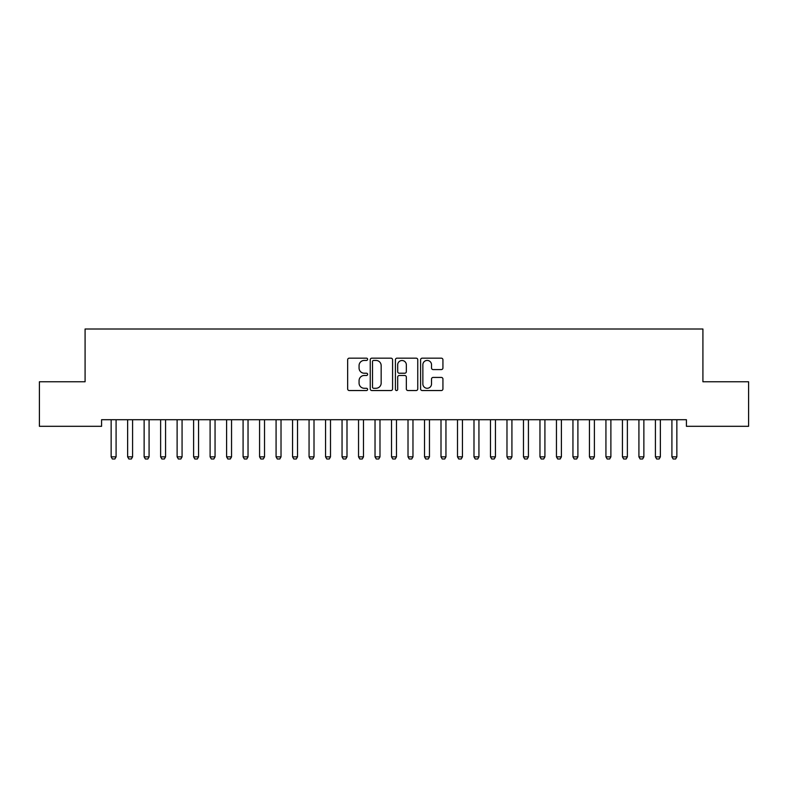 <?xml version="1.0" encoding="UTF-8"?>
<svg xmlns="http://www.w3.org/2000/svg" width="788" height="788" viewBox="0 0 788 788"><rect width="100%" height="100%" fill="white"/><g stroke="black" fill="none" stroke-linecap="round" stroke-linejoin="round"><path stroke-width="1.18" d="M367.612 359.298A1.133 1.133 0 0 0 366.479 358.166L349.281 358.166A1.615 1.615 0 0 0 347.656 359.791L347.656 388.927A1.615 1.615 0 0 0 349.281 390.543L366.479 390.543A1.133 1.133 0 0 0 367.612 389.41A1.133 1.133 0 0 0 366.479 388.277L364.253 388.277A5.181 5.181 0 0 1 359.072 383.096L359.072 380.673A5.181 5.181 0 0 1 364.253 375.492L366.479 375.492A1.133 1.133 0 0 0 367.612 374.359A1.133 1.133 0 0 0 366.479 373.226L364.253 373.226A5.181 5.181 0 0 1 359.072 368.045L359.072 365.612A5.181 5.181 0 0 1 364.253 360.431L366.479 360.431A1.133 1.133 0 0 0 367.612 359.298M441.31 369.582A1.615 1.615 0 0 0 442.935 367.966L442.935 359.791A1.615 1.615 0 0 0 441.31 358.166L422.21 358.166A1.615 1.615 0 0 0 420.595 359.791L420.595 388.927A1.615 1.615 0 0 0 422.21 390.543L441.31 390.543A1.615 1.615 0 0 0 442.935 388.927L442.935 379.048A1.615 1.615 0 0 0 441.31 377.432L433.134 377.432A1.615 1.615 0 0 0 431.519 379.048L431.519 383.953A4.334 4.334 0 0 1 427.185 388.277A4.334 4.334 0 0 1 422.861 383.953L422.861 364.765A4.334 4.334 0 0 1 427.185 360.431A4.334 4.334 0 0 1 431.519 364.765L431.519 367.966A1.615 1.615 0 0 0 433.134 369.582L441.31 369.582M686.417 419.709L101.583 419.709L101.583 426.308L39.4 426.308L39.4 381.776L85.084 381.776L85.084 329L702.916 329L702.916 381.776L748.6 381.776L748.6 426.308L686.417 426.308L686.417 419.709M392.582 359.791A1.615 1.615 0 0 0 390.966 358.166L371.857 358.166A1.615 1.615 0 0 0 370.242 359.791L370.242 388.927A1.615 1.615 0 0 0 371.857 390.543L390.966 390.543A1.615 1.615 0 0 0 392.582 388.927L392.582 359.791M397.034 358.166L416.143 358.166A1.615 1.615 0 0 1 417.758 359.791L417.758 388.927A1.615 1.615 0 0 1 416.143 390.543L407.967 390.543A1.615 1.615 0 0 1 406.342 388.927L406.342 377.107A1.615 1.615 0 0 0 404.727 375.492L399.299 375.492A1.615 1.615 0 0 0 397.684 377.107L397.684 389.41A1.133 1.133 0 0 1 396.551 390.543A1.133 1.133 0 0 1 395.418 389.41L395.418 359.791A1.615 1.615 0 0 1 397.034 358.166M373.64 360.431A1.133 1.133 0 0 0 372.507 361.564L372.507 387.144A1.133 1.133 0 0 0 373.64 388.277L375.994 388.277A5.181 5.181 0 0 0 381.165 383.096L381.165 365.612A5.181 5.181 0 0 0 375.994 360.431L373.64 360.431M406.342 364.844A4.334 4.334 0 0 0 402.018 360.52A4.334 4.334 0 0 0 397.684 364.844L397.684 371.601A1.615 1.615 0 0 0 399.299 373.226L404.727 373.226A1.615 1.615 0 0 0 406.342 371.601L406.342 364.844M111.069 420.073A1.645 1.645 0 0 1 111.147 420.565A1.645 1.645 0 0 0 111.069 420.073L110.95 419.709M116.279 419.709L116.171 420.073A1.645 1.645 0 0 0 116.092 420.565L116.092 456.853L114.851 459L112.379 459L111.147 456.853L111.147 420.565M111.147 456.853L116.092 456.853M132.581 420.565A1.645 1.645 0 0 1 132.66 420.073A1.645 1.645 0 0 0 132.581 420.565L132.581 456.853L127.636 456.853L127.636 420.565A1.645 1.645 0 0 0 127.558 420.073A1.645 1.645 0 0 1 127.636 420.565M149.08 420.565A1.645 1.645 0 0 1 149.159 420.073A1.645 1.645 0 0 0 149.08 420.565L149.08 456.853L144.135 456.853L144.135 420.565A1.645 1.645 0 0 0 144.056 420.073A1.645 1.645 0 0 1 144.135 420.565M132.581 456.853L131.35 459L128.877 459L127.636 456.853M149.08 456.853L147.839 459L145.366 459L144.135 456.853M160.545 420.073A1.645 1.645 0 0 1 160.624 420.565A1.645 1.645 0 0 0 160.545 420.073L160.437 419.709M182.067 420.565A1.645 1.645 0 0 1 182.146 420.073A1.645 1.645 0 0 0 182.067 420.565L182.067 456.853L177.113 456.853L177.113 420.565A1.645 1.645 0 0 0 177.044 420.073A1.645 1.645 0 0 1 177.113 420.565M165.766 419.709L165.647 420.073A1.645 1.645 0 0 0 165.569 420.565L165.569 456.853L164.337 459L161.865 459L160.624 456.853L160.624 420.565M160.624 456.853L165.569 456.853M182.067 456.853L180.826 459L178.354 459L177.113 456.853M198.556 420.565A1.645 1.645 0 0 1 198.635 420.073A1.645 1.645 0 0 0 198.556 420.565L198.556 456.853L193.612 456.853L193.612 420.565A1.645 1.645 0 0 0 193.533 420.073A1.645 1.645 0 0 1 193.612 420.565M198.556 456.853L197.325 459L194.843 459L193.612 456.853M215.055 420.565A1.645 1.645 0 0 1 215.124 420.073A1.645 1.645 0 0 0 215.055 420.565L215.055 456.853L210.101 456.853L210.101 420.565A1.645 1.645 0 0 0 210.022 420.073A1.645 1.645 0 0 1 210.101 420.565M215.055 456.853L213.814 459L211.342 459L210.101 456.853M226.52 420.073A1.645 1.645 0 0 1 226.599 420.565A1.645 1.645 0 0 0 226.52 420.073L226.402 419.709M248.033 420.565A1.645 1.645 0 0 1 248.112 420.073A1.645 1.645 0 0 0 248.033 420.565L248.033 456.853L243.088 456.853L243.088 420.565A1.645 1.645 0 0 0 243.009 420.073A1.645 1.645 0 0 1 243.088 420.565M264.532 420.565A1.645 1.645 0 0 1 264.61 420.073A1.645 1.645 0 0 0 264.532 420.565L264.532 456.853L259.577 456.853L259.577 420.565A1.645 1.645 0 0 0 259.508 420.073A1.645 1.645 0 0 1 259.577 420.565M281.021 420.565A1.645 1.645 0 0 1 281.099 420.073A1.645 1.645 0 0 0 281.021 420.565L281.021 456.853L276.076 456.853L276.076 420.565A1.645 1.645 0 0 0 275.997 420.073A1.645 1.645 0 0 1 276.076 420.565M292.486 420.073A1.645 1.645 0 0 1 292.565 420.565A1.645 1.645 0 0 0 292.486 420.073L292.378 419.709M314.008 420.565A1.645 1.645 0 0 1 314.087 420.073A1.645 1.645 0 0 0 314.008 420.565L314.008 456.853L309.063 456.853L309.063 420.565A1.645 1.645 0 0 0 308.985 420.073A1.645 1.645 0 0 1 309.063 420.565M325.474 420.073A1.645 1.645 0 0 1 325.552 420.565A1.645 1.645 0 0 0 325.474 420.073L325.365 419.709M346.996 420.565A1.645 1.645 0 0 1 347.075 420.073A1.645 1.645 0 0 0 346.996 420.565L346.996 456.853L342.051 456.853L342.051 420.565A1.645 1.645 0 0 0 341.972 420.073A1.645 1.645 0 0 1 342.051 420.565M358.461 420.073A1.645 1.645 0 0 1 358.54 420.565A1.645 1.645 0 0 0 358.461 420.073L358.353 419.709M374.96 420.073A1.645 1.645 0 0 1 375.029 420.565A1.645 1.645 0 0 0 374.96 420.073L374.842 419.709M396.472 420.565A1.645 1.645 0 0 1 396.551 420.073A1.645 1.645 0 0 0 396.472 420.565L396.472 456.853L391.528 456.853L391.528 420.565A1.645 1.645 0 0 0 391.449 420.073A1.645 1.645 0 0 1 391.528 420.565M407.938 420.073A1.645 1.645 0 0 1 408.017 420.565A1.645 1.645 0 0 0 407.938 420.073L407.829 419.709M429.46 420.565A1.645 1.645 0 0 1 429.539 420.073A1.645 1.645 0 0 0 429.46 420.565L429.46 456.853L424.515 456.853L424.515 420.565A1.645 1.645 0 0 0 424.436 420.073A1.645 1.645 0 0 1 424.515 420.565M440.925 420.073A1.645 1.645 0 0 1 441.004 420.565A1.645 1.645 0 0 0 440.925 420.073L440.817 419.709M457.424 420.073A1.645 1.645 0 0 1 457.503 420.565A1.645 1.645 0 0 0 457.424 420.073L457.306 419.709M473.913 420.073A1.645 1.645 0 0 1 473.992 420.565A1.645 1.645 0 0 0 473.913 420.073L473.805 419.709M490.402 420.073A1.645 1.645 0 0 1 490.481 420.565A1.645 1.645 0 0 0 490.402 420.073L490.294 419.709M506.901 420.073A1.645 1.645 0 0 1 506.98 420.565A1.645 1.645 0 0 0 506.901 420.073L506.782 419.709M523.39 420.073A1.645 1.645 0 0 1 523.468 420.565A1.645 1.645 0 0 0 523.39 420.073L523.281 419.709M539.888 420.073A1.645 1.645 0 0 1 539.967 420.565A1.645 1.645 0 0 0 539.888 420.073L539.77 419.709M556.377 420.073A1.645 1.645 0 0 1 556.456 420.565A1.645 1.645 0 0 0 556.377 420.073L556.269 419.709M231.731 419.709L231.623 420.073A1.645 1.645 0 0 0 231.544 420.565L231.544 456.853L230.303 459L227.831 459L226.599 456.853L226.599 420.565M226.599 456.853L231.544 456.853M248.033 456.853L246.802 459L244.329 459L243.088 456.853M264.532 456.853L263.291 459L260.818 459L259.577 456.853M281.021 456.853L279.789 459L277.307 459L276.076 456.853M297.706 419.709L297.598 420.073A1.645 1.645 0 0 0 297.519 420.565L297.519 456.853L296.278 459L293.806 459L292.565 456.853L292.565 420.565M292.565 456.853L297.519 456.853M314.008 456.853L312.767 459L310.295 459L309.063 456.853M330.694 419.709L330.576 420.073A1.645 1.645 0 0 0 330.497 420.565L330.497 456.853L329.266 459L326.793 459L325.552 456.853L325.552 420.565M325.552 456.853L330.497 456.853M346.996 456.853L345.755 459L343.282 459L342.051 456.853M363.682 419.709L363.564 420.073A1.645 1.645 0 0 0 363.485 420.565L363.485 456.853L362.253 459L359.781 459L358.54 456.853L358.54 420.565M358.54 456.853L363.485 456.853M380.171 419.709L380.062 420.073A1.645 1.645 0 0 0 379.983 420.565L379.983 456.853L378.742 459L376.27 459L375.029 456.853L375.029 420.565M375.029 456.853L379.983 456.853M396.472 456.853L395.241 459L392.759 459L391.528 456.853M413.158 419.709L413.04 420.073A1.645 1.645 0 0 0 412.971 420.565L412.971 456.853L411.73 459L409.258 459L408.017 456.853L408.017 420.565M408.017 456.853L412.971 456.853M429.46 456.853L428.219 459L425.747 459L424.515 456.853M446.146 419.709L446.028 420.073A1.645 1.645 0 0 0 445.949 420.565L445.949 456.853L444.718 459L442.245 459L441.004 456.853L441.004 420.565M441.004 456.853L445.949 456.853M462.635 419.709L462.526 420.073A1.645 1.645 0 0 0 462.448 420.565L462.448 456.853L461.207 459L458.734 459L457.503 456.853L457.503 420.565M457.503 456.853L462.448 456.853M479.134 419.709L479.015 420.073A1.645 1.645 0 0 0 478.937 420.565L478.937 456.853L477.705 459L475.233 459L473.992 456.853L473.992 420.565M473.992 456.853L478.937 456.853M495.622 419.709L495.514 420.073A1.645 1.645 0 0 0 495.435 420.565L495.435 456.853L494.194 459L491.722 459L490.481 456.853L490.481 420.565M490.481 456.853L495.435 456.853M512.121 419.709L512.003 420.073A1.645 1.645 0 0 0 511.924 420.565L511.924 456.853L510.693 459L508.211 459L506.98 456.853L506.98 420.565M506.98 456.853L511.924 456.853M528.61 419.709L528.492 420.073A1.645 1.645 0 0 0 528.423 420.565L528.423 456.853L527.182 459L524.71 459L523.468 456.853L523.468 420.565M523.468 456.853L528.423 456.853M545.099 419.709L544.991 420.073A1.645 1.645 0 0 0 544.912 420.565L544.912 456.853L543.671 459L541.198 459L539.967 456.853L539.967 420.565M539.967 456.853L544.912 456.853M561.598 419.709L561.48 420.073A1.645 1.645 0 0 0 561.401 420.565L561.401 456.853L560.17 459L557.697 459L556.456 456.853L556.456 420.565M556.456 456.853L561.401 456.853M572.876 420.073A1.645 1.645 0 0 1 572.945 420.565A1.645 1.645 0 0 0 572.876 420.073L572.758 419.709M578.087 419.709L577.978 420.073A1.645 1.645 0 0 0 577.899 420.565L577.899 456.853L576.658 459L574.186 459L572.945 456.853L572.945 420.565M572.945 456.853L577.899 456.853M589.365 420.073A1.645 1.645 0 0 1 589.444 420.565A1.645 1.645 0 0 0 589.365 420.073L589.247 419.709M594.585 419.709L594.467 420.073A1.645 1.645 0 0 0 594.388 420.565L594.388 456.853L593.157 459L590.675 459L589.444 456.853L589.444 420.565M589.444 456.853L594.388 456.853M605.854 420.073A1.645 1.645 0 0 1 605.933 420.565A1.645 1.645 0 0 0 605.854 420.073L605.745 419.709M611.074 419.709L610.956 420.073A1.645 1.645 0 0 0 610.887 420.565L610.887 456.853L609.646 459L607.174 459L605.933 456.853L605.933 420.565M605.933 456.853L610.887 456.853M622.353 420.073A1.645 1.645 0 0 1 622.431 420.565A1.645 1.645 0 0 0 622.353 420.073L622.234 419.709M627.563 419.709L627.455 420.073A1.645 1.645 0 0 0 627.376 420.565L627.376 456.853L626.135 459L623.663 459L622.431 456.853L622.431 420.565M622.431 456.853L627.376 456.853M638.841 420.073A1.645 1.645 0 0 1 638.92 420.565A1.645 1.645 0 0 0 638.841 420.073L638.733 419.709M644.062 419.709L643.944 420.073A1.645 1.645 0 0 0 643.865 420.565L643.865 456.853L642.634 459L640.161 459L638.92 456.853L638.92 420.565M638.92 456.853L643.865 456.853M655.34 420.073A1.645 1.645 0 0 1 655.419 420.565A1.645 1.645 0 0 0 655.34 420.073L655.222 419.709M660.551 419.709L660.442 420.073A1.645 1.645 0 0 0 660.364 420.565L660.364 456.853L659.123 459L656.65 459L655.419 456.853L655.419 420.565M655.419 456.853L660.364 456.853M671.829 420.073A1.645 1.645 0 0 1 671.908 420.565A1.645 1.645 0 0 0 671.829 420.073L671.721 419.709M677.05 419.709L676.931 420.073A1.645 1.645 0 0 0 676.853 420.565L676.853 456.853L675.621 459L673.149 459L671.908 456.853L671.908 420.565M671.908 456.853L676.853 456.853"/></g></svg>
